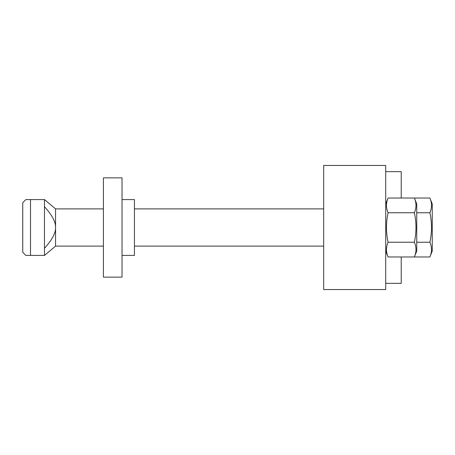 <?xml version="1.0" encoding="UTF-8"?>
<svg xmlns="http://www.w3.org/2000/svg" width="455" height="455" viewBox="0 0 455 455"><rect width="100%" height="100%" fill="white"/><g stroke="black" fill="none" stroke-linecap="round" stroke-linejoin="round"><path stroke-width="0.68" d="M44.465 206.689C52.097 215.101 55.794 222.04 55.556 227.5L55.556 208.885L103.41 208.885M44.465 255.42L44.465 199.58L30.508 199.58L30.508 255.42L44.465 255.42L55.556 246.115L55.556 227.5C55.794 232.96 52.097 239.899 44.465 248.311M30.508 199.58L25.85 199.58L22.75 202.68L22.75 252.32L25.85 255.42L30.508 255.42M122.025 277.135L122.025 177.865L103.41 177.865L103.41 277.135L122.025 277.135M122.025 255.42L134.43 255.42L134.43 199.58L122.025 199.58M323.67 165.455L323.67 289.545L385.715 289.545L385.715 165.455L323.67 165.455M385.715 283.34L401.225 283.34L401.225 256.973M401.225 198.027L401.225 171.66L385.715 171.66M432.25 203.925L429.89 198.027C432.022 202.941 432.022 207.85 429.89 212.764C432.022 222.586 432.022 232.414 429.89 242.236C432.022 247.15 432.022 252.059 429.89 256.973L432.25 251.075L432.25 203.925M429.89 256.973L414.374 256.973L416.74 251.075L416.74 203.925L414.374 198.027L429.89 198.027M416.74 212.764L429.89 212.764M416.74 242.236L429.89 242.236M385.715 251.075L388.075 256.973C385.948 252.059 385.948 247.15 388.075 242.236C385.948 232.414 385.948 222.586 388.075 212.764C385.948 207.85 385.948 202.941 388.075 198.027L385.715 203.925M388.075 242.236L414.374 242.236C416.507 247.15 416.507 252.059 414.374 256.973L388.075 256.973M388.075 212.764L414.374 212.764C416.507 222.586 416.507 232.414 414.374 242.236M388.075 198.027L414.374 198.027C416.507 202.941 416.507 207.85 414.374 212.764M55.556 246.115L103.41 246.115M55.556 208.885L44.465 199.58M134.43 246.115L323.67 246.115M134.43 208.885L323.67 208.885"/></g></svg>
